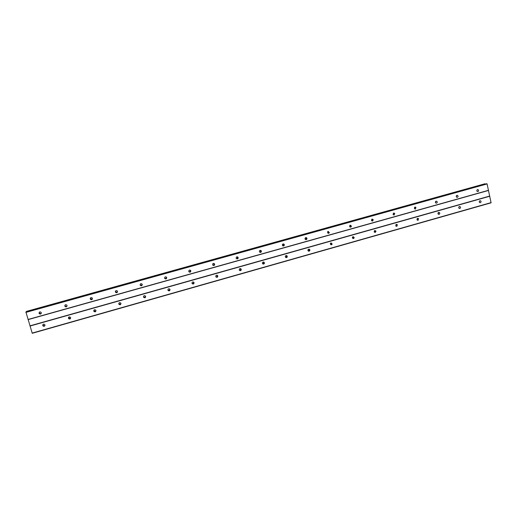<?xml version="1.0" encoding="UTF-8"?>
<svg xmlns="http://www.w3.org/2000/svg" width="517" height="517" viewBox="0 0 517 517"><rect width="100%" height="100%" fill="white"/><g stroke="black" fill="none" stroke-linecap="round" stroke-linejoin="round"><path stroke-width="0.78" d="M477.934 191.561L477.404 191.536C476.59 190.851 476.629 190.211 477.508 189.61L478.031 189.629C478.852 190.308 478.82 190.947 477.934 191.561M457.364 197.32L456.737 197.255C456.007 196.544 456.072 195.911 456.931 195.361L457.545 195.42C458.288 196.13 458.23 196.764 457.364 197.32M436.548 203.149L435.799 203.013C435.178 202.276 435.282 201.662 436.102 201.184L436.839 201.307C437.472 202.044 437.376 202.658 436.548 203.149M415.487 209.049L414.582 208.797L415.028 207.071L415.914 207.311L415.487 209.049M394.167 215.014L393.107 214.568L393.702 213.03L394.749 213.456L394.167 215.014M372.589 221.056L371.4 220.339L372.111 219.059L373.287 219.757L372.589 221.056M350.746 227.176L349.511 226.155L350.261 225.166L351.495 226.162L350.746 227.176M328.638 233.367L327.423 232.088L328.14 231.351L329.361 232.611L328.638 233.367M306.258 239.636C305.263 239.655 304.875 239.164 305.095 238.156L305.747 237.607C306.736 237.581 307.124 238.066 306.917 239.067L306.258 239.636M305.793 237.594L306.148 238.925L305.437 239.5M283.6 245.982C282.508 245.963 282.14 245.426 282.495 244.36L283.077 243.94C284.163 243.953 284.531 244.489 284.188 245.543L283.6 245.982M283.232 243.914L283.51 245.375L282.754 245.84M260.652 252.406C259.489 252.354 259.14 251.785 259.605 250.687L260.122 250.357C261.285 250.396 261.641 250.965 261.182 252.057L260.652 252.406M260.406 250.318L260.594 251.863L259.773 252.244M237.426 258.907C236.191 258.836 235.855 258.242 236.418 257.123L236.883 256.852C238.104 256.923 238.447 257.511 237.898 258.629L237.426 258.907M237.322 256.82L237.4 258.403L236.476 258.707M213.896 265.499C212.616 265.402 212.293 264.788 212.926 263.657L213.347 263.424C214.62 263.521 214.949 264.135 214.329 265.26L213.896 265.499M213.967 263.444L213.922 265.008L212.855 265.221M190.075 272.168C188.744 272.052 188.427 271.425 189.125 270.281L189.506 270.087C190.831 270.204 191.148 270.83 190.463 271.968L190.075 272.168M190.353 270.197L190.153 271.683L188.905 271.761M165.944 278.928C164.574 278.792 164.264 278.152 165.013 277.002L165.362 276.834C166.732 276.963 167.043 277.603 166.306 278.753L165.944 278.928M166.448 277.118L166.093 278.437L164.639 278.308M141.503 285.772C140.094 285.623 139.79 284.977 140.585 283.82L140.908 283.671C142.311 283.807 142.621 284.46 141.832 285.617L141.503 285.772M142.201 284.208L141.393 285.423L140.094 284.861M116.745 292.706C115.297 292.551 114.994 291.892 115.834 290.722L116.138 290.593C117.579 290.741 117.882 291.401 117.055 292.564L116.745 292.706M117.553 291.426L116.739 292.325L115.323 291.465M91.658 299.731C90.184 299.563 89.88 298.897 90.759 297.727L91.044 297.605C92.517 297.766 92.821 298.432 91.948 299.601L91.658 299.731M92.498 298.703L91.761 299.317L90.313 298.199M66.247 306.846C64.735 306.671 64.438 305.999 65.349 304.817L65.614 304.707C67.12 304.881 67.423 305.553 66.519 306.73L66.247 306.846M67.068 305.999L66.46 306.4C65.465 306.491 64.98 306.051 65.019 305.095M40.494 314.052C38.956 313.877 38.652 313.192 39.596 312.01L39.854 311.906C41.392 312.087 41.69 312.766 40.759 313.948L40.494 314.052M41.295 313.321L40.824 313.58C39.744 313.645 39.266 313.173 39.395 312.152M480.371 202.664L479.782 202.619C479.026 201.921 479.085 201.294 479.944 200.725L480.519 200.764C481.282 201.456 481.237 202.089 480.371 202.664M459.852 208.48L459.167 208.383C458.495 207.666 458.579 207.046 459.419 206.529L460.091 206.619C460.77 207.336 460.692 207.957 459.852 208.48M439.088 214.361L438.287 214.193L438.649 212.403L439.437 212.565C440.006 213.301 439.889 213.902 439.088 214.361M418.079 220.32L417.141 220.029L417.626 218.348L418.55 218.626L418.079 220.32M396.817 226.343L395.744 225.871L396.358 224.365L397.418 224.824L396.817 226.343M375.297 232.443L374.121 231.732L374.825 230.453L376.001 231.144L375.297 232.443M353.518 238.615L352.29 237.639L353.033 236.618L354.268 237.568L353.518 238.615M330.977 242.854L332.205 244.05L331.468 244.864L330.247 243.649L330.977 242.854L331.339 243.888L330.615 244.703M309.153 251.191C308.197 251.23 307.796 250.764 307.964 249.789L308.643 249.175C309.593 249.129 309.993 249.595 309.838 250.558L309.153 251.191M308.733 249.155L309.063 250.37L308.281 251.023M286.554 257.595C285.507 257.602 285.125 257.091 285.416 256.051L286.037 255.566C287.077 255.553 287.458 256.064 287.181 257.098L286.554 257.595M286.237 255.534L286.489 256.884L285.655 257.414M263.676 264.077C262.552 264.058 262.184 263.508 262.584 262.429L263.147 262.041C264.271 262.061 264.633 262.604 264.245 263.683L263.676 264.077M263.483 262.003L263.644 263.437L262.726 263.87M240.508 270.643C239.319 270.598 238.97 270.023 239.461 268.918L239.972 268.594C241.155 268.64 241.51 269.215 241.032 270.313L240.508 270.643M240.463 268.575L240.515 270.042L239.5 270.391M217.056 277.293C215.809 277.222 215.466 276.627 216.035 275.503L216.5 275.231C217.741 275.303 218.084 275.897 217.528 277.015L217.056 277.293M217.179 275.264L217.108 276.718L215.951 276.957M193.3 284.027C192.001 283.936 191.671 283.322 192.311 282.185L192.731 281.959C194.024 282.043 194.353 282.65 193.733 283.788L193.3 284.027M193.617 282.082L193.41 283.458L192.085 283.555M169.24 290.845C167.896 290.741 167.573 290.115 168.271 288.964L168.665 288.764C169.996 288.867 170.319 289.494 169.641 290.638L169.24 290.845M169.75 289.055L169.414 290.276L167.909 290.179M144.87 297.753C143.487 297.637 143.17 296.997 143.913 295.84L144.282 295.659C145.652 295.776 145.975 296.415 145.238 297.572L144.87 297.753M145.555 296.176L144.747 297.359L143.468 296.823M120.183 304.752C118.768 304.616 118.451 303.97 119.24 302.807L119.582 302.645C120.991 302.775 121.308 303.421 120.532 304.584L120.183 304.752M120.978 303.414L120.164 304.326L118.768 303.531M95.173 311.835C93.726 311.699 93.409 311.04 94.236 309.87L94.559 309.722C96.007 309.864 96.317 310.517 95.503 311.686L95.173 311.835M96.007 310.723L95.264 311.376L93.816 310.355M69.84 319.021C68.354 318.866 68.044 318.207 68.91 317.024L69.213 316.895C70.693 317.037 71.003 317.703 70.144 318.879L69.84 319.021M70.674 318.078L70.034 318.524L68.58 317.322M44.165 326.292C42.652 326.137 42.342 325.464 43.241 324.282L43.525 324.159C45.037 324.308 45.347 324.98 44.462 326.169L44.165 326.292M44.985 325.471L44.475 325.768C43.454 325.852 42.969 325.413 43.021 324.437M169.001 290.78L168.62 290.845M435.495 201.701L435.482 202.638M414.531 207.407L414.492 208.687M393.321 213.237L393.25 214.762M394.109 213.082L394.271 213.437M371.872 219.169L371.749 220.888M350.171 225.199L350.048 226.982M328.347 231.61L328.14 233.064M306.2 238.13L306.006 239.151M438.041 212.92L438.002 213.799M417.135 218.678L417.057 219.912M395.99 224.559L395.867 226.045M396.785 224.423L396.933 224.785M374.605 230.55L374.411 232.23M352.962 236.637L352.743 238.415M331.171 243.074L330.886 244.573M309.069 249.621L308.798 250.764M145.548 297.223L145.206 297.469M25.921 312.035L486.684 183.729L25.921 312.035L32.248 333.291L491.085 202.826L487.092 183.929L486.659 183.735M26.438 311.893L485.14 183.871L26.367 311.589M26.451 311.396L484.746 183.826M352.937 236.65L353.318 237.439L352.672 238.447M374.644 230.524L374.974 231.041L374.45 232.262M396.106 224.475L395.964 226.149M417.316 218.504L417.213 220.1M438.274 212.61L438.209 214.116M458.993 206.794L458.947 208.202M479.466 201.048L479.446 202.347M328.088 231.364L328.508 232.495L327.83 233.232M350.125 225.218L350.558 226.071L349.944 227.034M371.904 219.15L372.272 219.693L371.775 220.908M393.424 213.159L393.34 214.846M414.692 207.246L414.647 208.855M435.708 201.404L435.695 202.929M456.485 195.639L456.485 197.067M477.017 189.952L477.036 191.264M28.112 319.622L488.416 190.482M29.992 325.833L489.631 196.079M28.034 319.48L488.481 190.314M25.895 312.404L487.092 183.929M25.85 312.119L486.93 183.709M32.144 333.09L491.15 202.599M30.018 326.046L489.767 196.24M26.354 311.505L485.088 183.806M332.205 244.05L331.21 243.856M44.462 326.169L44.766 325.639M70.144 318.879L70.344 318.388M95.503 311.686L95.587 311.228M120.532 304.584L120.513 304.158M145.238 297.572L145.115 297.178M169.641 290.638L169.414 290.276M193.733 283.788L193.41 283.458M217.528 277.015L217.108 276.718M241.032 270.313L240.515 270.042M264.245 263.683L263.644 263.437M287.181 257.098L286.489 256.884M309.838 250.558L309.063 250.37M354.268 237.568L353.318 237.439M376.001 231.144L374.974 231.041M397.418 224.824L396.313 224.74M418.55 218.626L417.374 218.568M439.437 212.565L438.371 212.532M460.091 206.619L459.225 206.606M480.519 200.764L479.815 200.77M40.759 313.948L41.082 313.47M66.519 306.73L66.732 306.29M91.948 299.601L92.052 299.194M117.055 292.564L117.049 292.189M214.329 265.26L213.922 265.008M237.898 258.629L237.4 258.403M261.182 252.057L260.594 251.863M284.188 245.543L283.51 245.375M306.917 239.067L306.148 238.925M329.361 232.611L328.508 232.495M351.495 226.162L350.558 226.071M373.287 219.757L372.272 219.693M394.749 213.456L393.65 213.418M415.914 207.311L414.744 207.291M436.839 201.307L435.825 201.313M457.545 195.42L456.737 195.439M478.031 189.629L477.385 189.655"/></g></svg>
